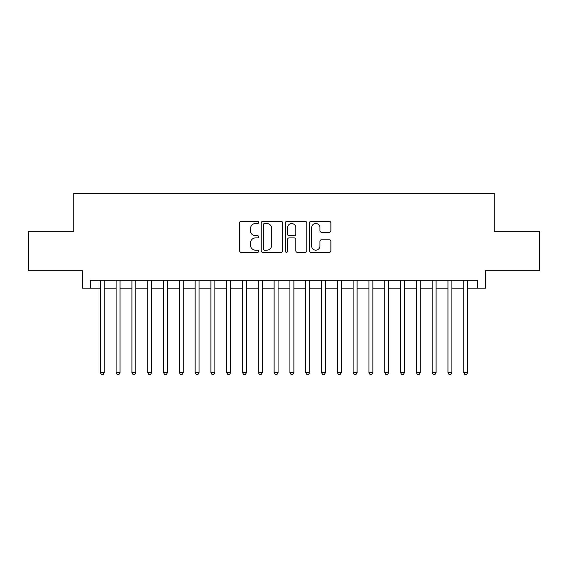 <?xml version="1.0" encoding="UTF-8"?>
<svg xmlns="http://www.w3.org/2000/svg" width="568" height="568" viewBox="0 0 568 568"><rect width="100%" height="100%" fill="white"/><g stroke="black" fill="none" stroke-linecap="round" stroke-linejoin="round"><path stroke-width="0.85" d="M258.717 222.407A1.086 1.086 0 0 0 257.631 221.321L241.151 221.321A1.548 1.548 0 0 0 239.597 222.869L239.597 250.793A1.548 1.548 0 0 0 241.151 252.341L257.631 252.341A1.086 1.086 0 0 0 258.717 251.255A1.086 1.086 0 0 0 257.631 250.168L255.501 250.168A4.963 4.963 0 0 1 250.538 245.206L250.538 242.877A4.963 4.963 0 0 1 255.501 237.914L257.631 237.914A1.086 1.086 0 0 0 258.717 236.828A1.086 1.086 0 0 0 257.631 235.741L255.501 235.741A4.963 4.963 0 0 1 250.538 230.778L250.538 228.457A4.963 4.963 0 0 1 255.501 223.494L257.631 223.494A1.086 1.086 0 0 0 258.717 222.407M329.334 232.255A1.548 1.548 0 0 0 330.881 230.7L330.881 222.869A1.548 1.548 0 0 0 329.334 221.321L311.03 221.321A1.548 1.548 0 0 0 309.475 222.869L309.475 250.793A1.548 1.548 0 0 0 311.03 252.341L329.334 252.341A1.548 1.548 0 0 0 330.881 250.793L330.881 241.329A1.548 1.548 0 0 0 329.334 239.774L321.495 239.774A1.548 1.548 0 0 0 319.947 241.329L319.947 246.022A4.146 4.146 0 0 1 315.794 250.168A4.146 4.146 0 0 1 311.647 246.022L311.647 227.64A4.146 4.146 0 0 1 315.794 223.494A4.146 4.146 0 0 1 319.947 227.64L319.947 230.7A1.548 1.548 0 0 0 321.495 232.255L329.334 232.255M90.426 288.189L90.426 280.287L477.574 280.287L477.574 288.189L485.477 288.189L485.477 270.808L539.6 270.808L539.6 231.297L494.167 231.297L494.167 193.376L73.833 193.376L73.833 231.297L28.4 231.297L28.4 270.808L82.523 270.808L82.523 288.189L100.302 288.189M282.644 222.869A1.548 1.548 0 0 0 281.089 221.321L262.792 221.321A1.548 1.548 0 0 0 261.237 222.869L261.237 250.793A1.548 1.548 0 0 0 262.792 252.341L281.089 252.341A1.548 1.548 0 0 0 282.644 250.793L282.644 222.869M286.911 221.321L305.208 221.321A1.548 1.548 0 0 1 306.763 222.869L306.763 250.793A1.548 1.548 0 0 1 305.208 252.341L297.376 252.341A1.548 1.548 0 0 1 295.829 250.793L295.829 239.469A1.548 1.548 0 0 0 294.274 237.914L289.076 237.914A1.548 1.548 0 0 0 287.529 239.469L287.529 251.255A1.086 1.086 0 0 1 286.442 252.341A1.086 1.086 0 0 1 285.356 251.255L285.356 222.869A1.548 1.548 0 0 1 286.911 221.321M104.249 288.189L116.099 288.189M120.054 288.189L131.904 288.189M135.851 288.189L147.708 288.189M151.656 288.189L163.506 288.189M167.461 288.189L179.31 288.189M183.258 288.189L195.115 288.189M199.063 288.189L210.913 288.189M214.867 288.189L226.717 288.189M230.665 288.189L242.522 288.189M246.469 288.189L258.319 288.189M262.274 288.189L274.124 288.189M278.071 288.189L289.928 288.189M293.876 288.189L305.726 288.189M309.681 288.189L321.531 288.189M325.478 288.189L337.335 288.189M341.283 288.189L353.133 288.189M357.087 288.189L368.937 288.189M372.885 288.189L384.742 288.189M388.69 288.189L400.539 288.189M404.494 288.189L416.344 288.189M420.292 288.189L432.149 288.189M436.096 288.189L447.946 288.189M451.901 288.189L463.751 288.189M467.698 288.189L477.574 288.189M264.496 223.494A1.086 1.086 0 0 0 263.41 224.58L263.41 249.082A1.086 1.086 0 0 0 264.496 250.168L266.747 250.168A4.963 4.963 0 0 0 271.71 245.206L271.71 228.457A4.963 4.963 0 0 0 266.747 223.494L264.496 223.494M295.829 227.718A4.146 4.146 0 0 0 291.675 223.572A4.146 4.146 0 0 0 287.529 227.718L287.529 234.194A1.548 1.548 0 0 0 289.076 235.741L294.274 235.741A1.548 1.548 0 0 0 295.829 234.194L295.829 227.718M104.249 280.287L104.249 372.572L100.302 372.572L100.302 280.287M104.249 372.572L103.064 374.624L101.487 374.624L100.302 372.572M120.054 280.287L120.054 372.572L116.099 372.572L116.099 280.287M120.054 372.572L118.868 374.624L117.285 374.624L116.099 372.572M135.851 280.287L135.851 372.572L131.904 372.572L131.904 280.287M135.851 372.572L134.673 374.624L133.089 374.624L131.904 372.572M151.656 280.287L151.656 372.572L147.708 372.572L147.708 280.287M151.656 372.572L150.47 374.624L148.894 374.624L147.708 372.572M167.461 280.287L167.461 372.572L163.506 372.572L163.506 280.287M167.461 372.572L166.275 374.624L164.692 374.624L163.506 372.572M183.258 280.287L183.258 372.572L179.31 372.572L179.31 280.287M183.258 372.572L182.079 374.624L180.496 374.624L179.31 372.572M199.063 280.287L199.063 372.572L195.115 372.572L195.115 280.287M199.063 372.572L197.877 374.624L196.301 374.624L195.115 372.572M214.867 280.287L214.867 372.572L210.913 372.572L210.913 280.287M214.867 372.572L213.682 374.624L212.098 374.624L210.913 372.572M230.665 280.287L230.665 372.572L226.717 372.572L226.717 280.287M230.665 372.572L229.479 374.624L227.903 374.624L226.717 372.572M246.469 280.287L246.469 372.572L242.522 372.572L242.522 280.287M246.469 372.572L245.284 374.624L243.707 374.624L242.522 372.572M262.274 280.287L262.274 372.572L258.319 372.572L258.319 280.287M262.274 372.572L261.088 374.624L259.505 374.624L258.319 372.572M278.071 280.287L278.071 372.572L274.124 372.572L274.124 280.287M278.071 372.572L276.886 374.624L275.31 374.624L274.124 372.572M293.876 280.287L293.876 372.572L289.928 372.572L289.928 280.287M293.876 372.572L292.69 374.624L291.114 374.624L289.928 372.572M309.681 280.287L309.681 372.572L305.726 372.572L305.726 280.287M309.681 372.572L308.495 374.624L306.912 374.624L305.726 372.572M325.478 280.287L325.478 372.572L321.531 372.572L321.531 280.287M325.478 372.572L324.292 374.624L322.716 374.624L321.531 372.572M341.283 280.287L341.283 372.572L337.335 372.572L337.335 280.287M341.283 372.572L340.097 374.624L338.521 374.624L337.335 372.572M357.087 280.287L357.087 372.572L353.133 372.572L353.133 280.287M357.087 372.572L355.902 374.624L354.318 374.624L353.133 372.572M372.885 280.287L372.885 372.572L368.937 372.572L368.937 280.287M372.885 372.572L371.699 374.624L370.123 374.624L368.937 372.572M388.69 280.287L388.69 372.572L384.742 372.572L384.742 280.287M388.69 372.572L387.504 374.624L385.92 374.624L384.742 372.572M404.494 280.287L404.494 372.572L400.539 372.572L400.539 280.287M404.494 372.572L403.308 374.624L401.725 374.624L400.539 372.572M420.292 280.287L420.292 372.572L416.344 372.572L416.344 280.287M420.292 372.572L419.106 374.624L417.53 374.624L416.344 372.572M436.096 280.287L436.096 372.572L432.149 372.572L432.149 280.287M436.096 372.572L434.91 374.624L433.327 374.624L432.149 372.572M451.901 280.287L451.901 372.572L447.946 372.572L447.946 280.287M451.901 372.572L450.715 374.624L449.132 374.624L447.946 372.572M467.698 280.287L467.698 372.572L463.751 372.572L463.751 280.287M467.698 372.572L466.513 374.624L464.936 374.624L463.751 372.572"/></g></svg>
